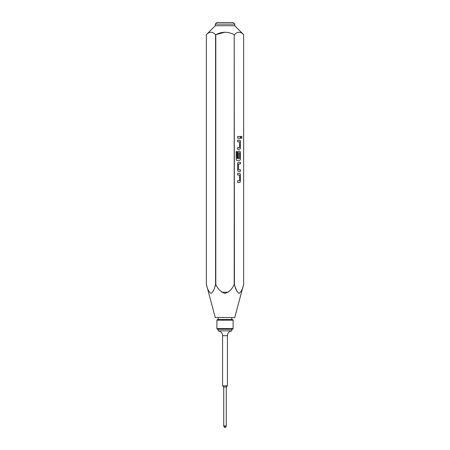 <?xml version="1.0" encoding="UTF-8"?>
<svg xmlns="http://www.w3.org/2000/svg" width="450" height="450" viewBox="0 0 450 450"><rect width="100%" height="100%" fill="white"/><g stroke="black" fill="none" stroke-linecap="round" stroke-linejoin="round"><path stroke-width="0.67" d="M218.188 329.248L218.188 330.868L231.812 330.868A4.866 4.866 0 0 0 227.43 335.711L227.43 385.83L222.57 385.83L227.43 385.83M218.188 330.868A4.866 4.866 0 0 1 222.57 335.711L222.57 385.83M241.397 138.403A1.057 0.529 90 0 0 241.914 137.346A1.057 0.529 90 0 0 241.397 136.294M241.942 137.346A1.057 0.529 90 0 0 241.414 136.294A1.057 0.529 90 0 0 240.885 137.346A1.057 0.529 90 0 0 241.414 138.403A1.057 0.529 90 0 0 241.942 137.346M234.726 24.12L215.274 24.12L216.894 22.5L233.106 22.5L234.726 24.12L234.726 25.74L215.274 25.74L206.353 34.661L206.353 284.299L215.274 317.576L234.726 317.576L243.647 284.299C242.741 288.855 241.206 291.881 239.04 293.372C236.874 291.881 235.339 288.855 234.439 284.299L234.208 284.299C232.403 288.855 229.331 291.881 225 293.372C220.669 291.881 217.597 288.855 215.792 284.299L215.561 284.299C214.661 288.855 213.126 291.881 210.96 293.372C208.794 291.881 207.259 288.855 206.353 284.299L206.353 34.661C209.396 31.489 212.468 31.489 215.561 34.661L215.792 34.661C221.878 31.489 228.015 31.489 234.208 34.661L234.208 284.299M234.439 284.299L234.208 34.661M234.439 34.661C237.482 31.489 240.547 31.489 243.647 34.661L243.647 284.299L243.647 34.661L234.726 25.74M215.274 24.12L215.274 25.74M218.188 317.576L218.188 319.522M231.812 317.576L231.812 319.522M216.894 320.169L217.541 319.522L232.459 319.522L233.106 320.169L233.106 328.601L216.894 328.601L216.894 320.169L233.106 320.169M216.894 328.601L217.541 329.248L232.459 329.248L233.106 328.601M231.812 329.248L231.812 330.868M223.296 385.993L223.296 386.966L226.704 386.966L226.704 385.993M225 425.88L226.266 425.88L225.917 426.853L224.083 426.853L223.734 425.88L225 425.88M210.876 32.231L210.352 32.276M214.864 286.723L215.561 284.299L215.561 34.661M224.837 32.231L215.792 34.661L215.792 284.299M221.867 292.252L228.127 292.258M238.961 32.231L238.433 32.276M235.288 287.201L236.835 291.173M239.518 175.028L239.574 180.647L237.645 180.759L237.645 182.458L239.631 182.458A1.586 0.793 90 0 0 240.424 180.872L240.424 174.915A1.586 0.793 90 0 0 239.631 173.323L237.645 173.323L237.645 175.028L239.518 175.028M237.645 169.808A1.586 0.793 90 0 0 238.438 171.394L240.424 171.394L240.424 169.695L238.494 169.577L238.494 164.076L240.424 163.963L240.424 162.259L238.438 162.259A1.586 0.793 90 0 0 237.645 163.845L237.645 169.808M236.143 158.743A1.586 0.793 90 0 0 236.936 160.329L239.631 160.329A1.586 0.793 90 0 0 240.424 158.743L240.424 152.781A1.586 0.793 90 0 0 239.631 151.194L238.438 151.194A1.586 0.793 90 0 0 237.645 152.781L237.645 157.663L238.494 157.663L238.494 152.826L239.574 152.826L239.574 158.327L237.049 158.439L236.993 151.588L236.143 151.588L236.143 158.743M239.518 141.829L239.574 147.448L237.645 147.561L237.645 149.265L239.631 149.265A1.586 0.793 90 0 0 240.424 147.673L240.424 141.716A1.586 0.793 90 0 0 239.631 140.13L237.645 140.13L237.645 141.829L239.518 141.829M240.424 138.201L240.424 136.496L237.645 136.496L237.645 138.201L240.424 138.201M237.645 138.201L240.396 138.201L240.396 136.496L237.645 136.496M237.645 141.829L239.49 141.829M239.49 147.561L237.645 147.561M237.645 149.265L239.602 149.265A1.586 0.793 90 0 0 240.396 147.673L240.396 141.716A1.586 0.793 90 0 0 239.602 140.13L237.645 140.13M239.602 160.329A1.586 0.793 90 0 0 240.396 158.743L240.396 152.781A1.586 0.793 90 0 0 239.602 151.194M237.645 157.663L238.466 157.663L238.551 152.708M238.523 152.708L239.49 152.708M239.49 158.439L237.049 158.439M237.021 158.439L236.964 151.588L236.143 151.588M240.396 171.394L240.396 169.695L238.551 169.695M238.523 169.695L238.551 163.963M238.523 163.963L240.396 163.963L240.396 162.259M237.645 175.028L239.49 175.028M239.49 180.759L237.645 180.759M237.645 182.458L239.602 182.458A1.586 0.793 90 0 0 240.396 180.872L240.396 174.915A1.586 0.793 90 0 0 239.602 173.323L237.645 173.323M227.43 335.711L222.57 335.711M226.266 386.966L226.266 425.88M224.083 426.853C224.708 427.674 225.321 427.674 225.917 426.853M223.734 386.966L223.734 425.88"/></g></svg>
